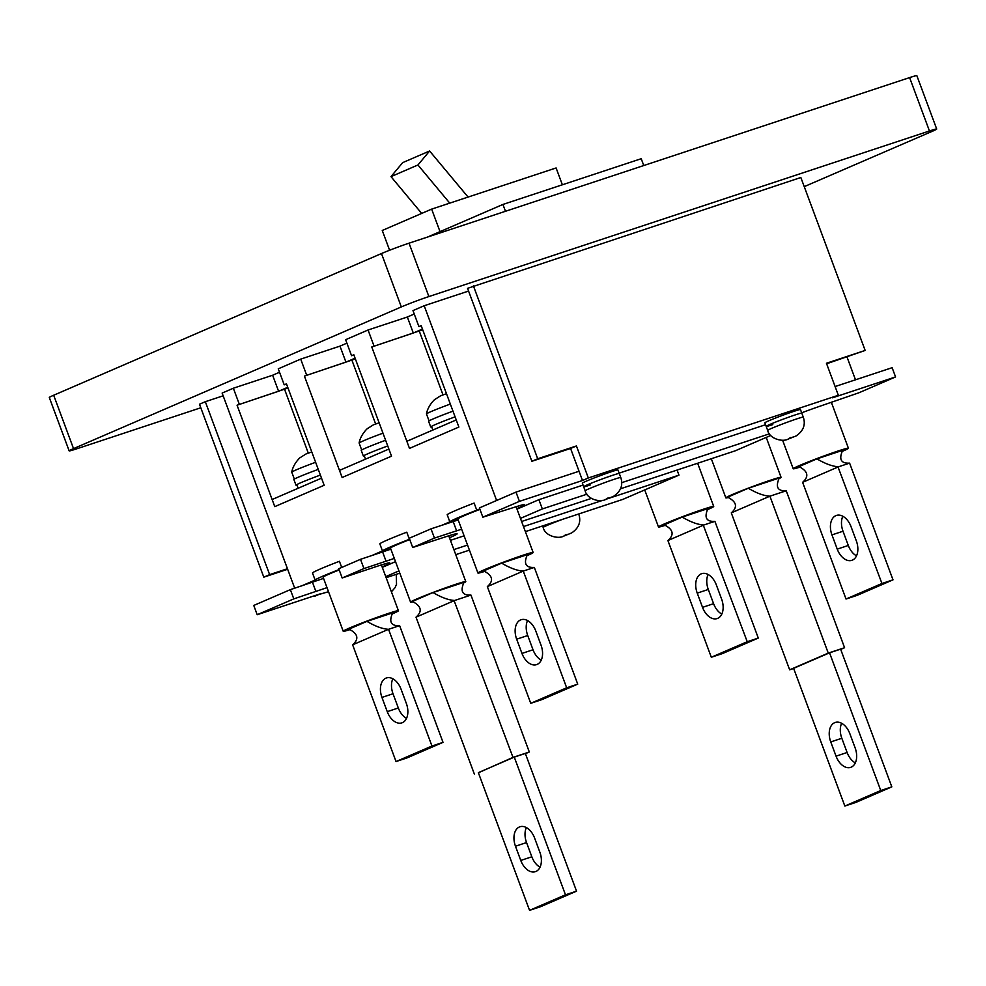 <?xml version="1.0" encoding="UTF-8"?>
<svg xmlns="http://www.w3.org/2000/svg" width="986" height="986" viewBox="0 0 986 986"><rect width="100%" height="100%" fill="white"/><g stroke="black" fill="none" stroke-linecap="round" stroke-linejoin="round"><path stroke-width="1.48" d="M526.376 555.944A29.457 1.282 159.6 0 0 533.143 552.505A29.457 1.282 159.6 0 0 522.937 555.254A29.457 1.282 159.6 0 0 493.468 566.026A29.457 1.282 159.6 0 0 477.939 573.039A29.457 1.282 159.6 0 0 485.137 571.264M477.939 573.039L457.824 518.956A29.457 1.282 -20.4 0 1 479.935 509.38M520.583 619.935A16.146 10.365 -108.3 0 0 516.664 639.187L521.964 653.422A16.146 10.365 -108.3 0 0 536.581 664.626A16.146 10.365 -108.3 0 0 541.043 645.177L535.755 630.941A16.146 10.365 -108.3 0 0 521.138 619.726A16.146 10.365 -108.3 0 0 520.583 619.935M527.547 620.551A16.146 10.365 -108.3 0 0 527.732 635.526L533.019 649.762A16.146 10.365 -108.3 0 0 541.228 660.152M577.734 684.136L534.326 567.418L523.258 571.079L566.667 687.784L577.734 684.136L541.807 699.653L530.751 703.314L487.343 586.608C493.949 580.742 492.729 575.516 483.695 570.919L501.664 563.154C509.996 568.084 517.206 570.721 523.258 571.079L522.74 571.276M534.326 567.418C525.723 567.899 523.406 563.647 527.387 554.637L501.664 563.154M566.667 687.784L530.751 703.314M391.664 614.167A29.457 1.282 159.6 0 0 398.43 610.741A29.457 1.282 159.6 0 0 388.225 613.477A29.457 1.282 159.6 0 0 358.756 624.249A29.457 1.282 159.6 0 0 343.227 631.274A29.457 1.282 159.6 0 0 350.424 629.499M343.227 631.274L323.112 577.18A29.457 1.282 -20.4 0 1 339.196 569.945M385.871 678.171A16.146 10.365 -108.3 0 0 381.952 697.41L387.251 711.645A16.146 10.365 -108.3 0 0 401.869 722.861A16.146 10.365 -108.3 0 0 406.331 703.4L401.043 689.165A16.146 10.365 -108.3 0 0 386.426 677.961A16.146 10.365 -108.3 0 0 385.871 678.171M392.835 678.775A16.146 10.365 -108.3 0 0 393.02 693.75L398.319 707.985A16.146 10.365 -108.3 0 0 406.515 718.375M443.022 742.359L399.613 625.642L388.558 629.302L431.954 746.02L443.022 742.359L407.095 757.889L396.039 761.549L352.631 644.832C359.237 638.965 358.017 633.739 348.982 629.142L366.952 621.377C375.284 626.307 382.494 628.957 388.558 629.302L388.028 629.499M399.613 625.642C391.011 626.135 388.706 621.87 392.675 612.873L366.952 621.377M431.954 746.02L396.039 761.549M585.154 490.769A19.005 0.826 -20.4 0 1 595.174 486.246A19.005 0.826 -20.4 0 1 614.179 479.295A19.005 0.826 -20.4 0 1 620.773 477.52C623.275 485.112 620.872 491.373 613.563 496.328L605.49 499.545C600.215 502.54 586.941 499.323 585.154 490.769L583.663 486.764A19.005 0.826 -20.4 0 1 593.683 482.228A19.005 0.826 -20.4 0 1 612.688 475.277A19.005 0.826 -20.4 0 1 619.282 473.514A19.005 0.826 159.6 0 0 612.688 475.277A19.005 0.826 159.6 0 0 593.683 482.228A19.005 0.826 159.6 0 0 583.663 486.764A19.005 0.826 159.6 0 0 590.244 484.989M620.773 477.52L617.951 469.952A19.005 0.826 159.6 0 0 611.369 471.727A19.005 0.826 159.6 0 0 592.352 478.666A19.005 0.826 159.6 0 0 582.332 483.202L583.663 486.764M767.675 430.389A19.005 0.826 -20.4 0 1 777.695 425.866A19.005 0.826 -20.4 0 1 796.713 418.914A19.005 0.826 -20.4 0 1 803.294 417.14C805.808 424.732 803.405 430.993 796.084 435.948L788.011 439.164C782.748 442.172 769.474 438.943 767.675 430.389L766.184 426.383A19.005 0.826 -20.4 0 1 776.204 421.848A19.005 0.826 -20.4 0 1 795.221 414.909A19.005 0.826 -20.4 0 1 801.803 413.134A19.005 0.826 159.6 0 0 795.221 414.909A19.005 0.826 159.6 0 0 776.204 421.848A19.005 0.826 159.6 0 0 766.184 426.383A19.005 0.826 159.6 0 0 772.765 424.609M803.294 417.14L800.484 409.572A19.005 0.826 159.6 0 0 793.903 411.347A19.005 0.826 159.6 0 0 774.885 418.286A19.005 0.826 159.6 0 0 764.865 422.821L766.184 426.383M431.695 426.901A22.801 0.998 -20.4 0 1 430.709 426.963L428.59 421.269A22.801 0.998 -20.4 0 1 452.968 411.162M430.709 426.963A22.801 0.998 -20.4 0 1 455.088 416.856M450.331 404.063A22.234 0.974 159.6 0 0 426.47 413.935A22.234 0.974 159.6 0 0 426.482 413.96L429.046 420.862M339.061 569.575A37.998 1.652 159.6 0 0 315.113 580.064L301.433 585.98M315.113 580.064L312.476 572.94A37.998 1.652 159.6 0 1 339.418 561.293L341.698 567.443M409.412 539.305A37.998 1.652 159.6 0 0 382.469 550.94L409.412 539.305L406.774 532.181A37.998 1.652 159.6 0 0 379.832 543.828L382.469 550.94M476.768 510.181A37.998 1.652 159.6 0 0 449.826 521.828L476.768 510.181L474.13 503.07A37.998 1.652 159.6 0 0 447.188 514.717L449.826 521.828M665.71 525.205A29.457 1.282 -20.4 0 1 658.5 526.98A29.457 1.282 -20.4 0 1 674.03 519.955A29.457 1.282 -20.4 0 1 703.511 509.195A29.457 1.282 -20.4 0 1 713.716 506.447A29.457 1.282 -20.4 0 1 706.937 509.885M716.317 584.871A16.146 10.365 -108.3 0 0 701.712 573.667A16.146 10.365 -108.3 0 0 701.157 573.877A16.146 10.365 -108.3 0 0 697.238 593.116L702.525 607.351A16.146 10.365 -108.3 0 0 717.142 618.567A16.146 10.365 -108.3 0 0 721.616 599.106L716.317 584.871M711.313 657.255L722.381 653.595L758.296 638.065L714.899 521.347C706.296 521.84 703.979 517.576 707.948 508.579L682.226 517.083L664.268 524.848C673.302 529.445 674.51 534.683 667.904 540.538L711.313 657.255L747.24 641.726L758.296 638.065M747.24 641.726L703.314 525.205M714.899 521.347L703.831 525.008C697.768 524.663 690.57 522.013 682.226 517.083M708.108 574.481A16.146 10.365 -108.3 0 0 708.293 589.468L713.593 603.691A16.146 10.365 -108.3 0 0 721.801 614.081M800.422 466.982A29.457 1.282 -20.4 0 1 793.212 468.757A29.457 1.282 -20.4 0 1 808.742 461.731A29.457 1.282 -20.4 0 1 838.223 450.959A29.457 1.282 -20.4 0 1 848.416 448.223A29.457 1.282 -20.4 0 1 841.65 451.65M851.029 526.647A16.146 10.365 -108.3 0 0 836.411 515.431A16.146 10.365 -108.3 0 0 835.869 515.641A16.146 10.365 -108.3 0 0 831.95 534.893L837.237 549.128A16.146 10.365 -108.3 0 0 851.855 560.331A16.146 10.365 -108.3 0 0 856.329 540.883L851.029 526.647M846.025 599.032L857.093 595.371L893.008 579.842L849.599 463.124C841.009 463.617 838.692 459.353 842.66 450.343L816.938 458.86L798.98 466.625C808.015 471.222 809.223 476.448 802.616 482.314L846.025 599.032L881.952 583.502L893.008 579.842M881.952 583.502L838.026 466.982M849.599 463.124L838.544 466.785C832.48 466.427 825.282 463.79 816.938 458.86M842.82 516.257A16.146 10.365 -108.3 0 0 843.005 531.232L848.305 545.468A16.146 10.365 -108.3 0 0 856.514 555.857M765.567 424.707L619.134 473.144M583.034 485.087L538.898 499.68L517.009 509.146M586.941 494.183L542.337 508.936L538.898 499.68M769.474 433.803L621.722 482.672M542.337 508.936L520.46 518.389M521.606 521.483L591.403 498.398M620.514 488.773L735.112 450.861L770.793 435.442M464.098 535.817L450.429 540.34M525.378 531.627L622.844 499.384L678.972 475.129L609.348 498.152M602.914 500.284L523.492 526.561M467.537 545.073L453.868 549.584M678.972 475.129L677.086 470.051M395.522 561.65L382.309 567.369M398.96 570.906L385.748 576.625M386.142 577.685L399.798 573.162M455.754 554.662L469.422 550.139M421.244 325.836L418.927 326.612L421.17 325.639L458.884 427.049L456.235 419.937L406.848 441.284L409.486 448.396L458.884 427.049L409.486 448.396L371.771 346.986L422.711 329.792M382.975 433.174A22.234 0.974 159.6 0 0 359.114 443.047A22.234 0.974 159.6 0 0 359.126 443.071L361.689 449.986M315.619 462.286A22.234 0.974 159.6 0 0 291.77 472.158A22.234 0.974 159.6 0 0 291.77 472.183L294.333 479.097M364.339 456.013A22.801 0.998 -20.4 0 1 363.353 456.074L361.233 450.392A22.801 0.998 -20.4 0 1 385.612 440.274M363.353 456.074A22.801 0.998 -20.4 0 1 387.732 445.968M296.983 485.124A22.801 0.998 -20.4 0 1 295.997 485.198L293.877 479.504A22.801 0.998 -20.4 0 1 318.268 469.385M295.997 485.198A22.801 0.998 -20.4 0 1 320.376 475.079M353.888 354.948L351.571 355.724L353.814 354.75L391.528 456.161L388.878 449.049L339.492 470.396L342.13 477.507L391.528 456.161L342.13 477.507L304.415 376.097L355.354 358.904M286.532 384.072L284.214 384.836L286.458 383.862L324.172 485.272L321.522 478.161L272.136 499.508L274.774 506.631L324.172 485.272L274.774 506.631L237.059 405.209L287.998 388.016M382.124 566.888A37.998 1.652 159.6 0 0 389.778 562.92A37.998 1.652 159.6 0 0 376.603 566.469A37.998 1.652 159.6 0 0 371.463 568.195L342.179 577.981L363.945 568.577L394.314 558.421M287.653 569.267L263.792 577.155L199.48 404.223L205.322 401.696L269.634 574.628L263.792 577.155M328.511 591.711L314.226 595.84M223.144 395.805L205.322 401.696M287.456 568.737L269.634 574.628M579.053 471.246L515.998 492.113L479.406 507.926L482.844 517.182L519.437 501.356L582.492 480.502L570.586 448.47L531.873 461.288L467.561 288.343L800.842 177.505L865.153 350.437L826.441 363.255L838.346 395.275L832.504 397.802L895.559 376.935L858.966 392.761L815.779 407.662A37.998 1.652 159.6 0 0 801.68 412.801M838.346 395.275L588.334 477.976L576.428 445.955L537.703 458.761L473.391 285.829M582.492 480.502L588.334 477.976M482.844 517.182L519.425 505.695A37.998 1.652 -20.4 0 1 524.478 504.696A37.998 1.652 -20.4 0 1 516.837 508.653M461.633 529.186L434.469 538.085L412.703 547.489L448.42 535.903A37.998 1.652 159.6 0 1 457.122 533.808A37.998 1.652 159.6 0 1 449.48 537.777M323.568 578.4L290.365 589.64L253.759 605.453L257.21 614.709L293.803 598.884L327.007 587.644M257.21 614.709L320.265 593.843L314.423 596.37M390.875 549.165L360.506 559.321L338.74 568.725L342.179 577.981M458.182 519.942L431.018 528.841L409.264 538.245L412.703 547.489M895.559 376.935L892.12 367.692L835.105 386.549M360.506 559.321L363.945 568.577M431.018 528.841L434.469 538.085M519.437 501.356L515.998 492.113M290.365 589.64L293.803 598.884M865.153 350.437L826.625 363.772M537.703 458.761L531.873 461.288M570.586 448.47L576.428 445.955M312.488 582.319L315.927 591.563M453.153 521.52L456.592 530.776M382.63 552L386.068 561.256M427.32 237.133L502.934 204.447L641.22 158.709L643.759 165.537M502.934 204.447L505.485 211.287M389.606 250.247L382.26 230.465L431.646 209.118L556.104 167.953L562.365 184.789M431.646 209.118L440.027 231.648M421.688 213.42L390.986 176.63L417.928 164.982L429.613 150.994L468.067 197.077M390.986 176.63L402.67 162.641L429.613 150.994M449.752 203.128L417.928 164.982M351.99 360.358L375.617 423.906M419.346 331.247L442.973 394.794M284.634 389.482L308.261 453.018M346.887 343.14L339.985 346.123L345.938 362.133L355.096 358.177M345.938 362.133L304.415 376.097M414.243 314.029L407.341 317.011L413.294 333.021L422.439 329.065M413.294 333.021L371.771 346.986M279.531 372.252L272.629 375.235L278.582 391.257L287.739 387.301M278.582 391.257L237.059 405.209M479.763 508.899L442.085 525.181M409.621 539.206L371.562 555.66M855.491 379.807L847.023 357.031M468.572 291.067L424.19 305.746L412.974 310.59L418.927 326.612M496.624 500.481L424.19 305.746M407.341 317.011L368.061 330.002L374.014 346.012M351.571 355.724L345.618 339.702L368.061 330.002M339.985 346.123L300.705 359.114L306.658 375.124M284.214 384.836L278.262 368.826L300.705 359.114M272.629 375.235L233.349 388.225L239.315 404.248M233.349 388.225L222.133 393.081L294.691 588.198M53.675 395.238L73.531 448.618A20.903 0.912 159.6 0 0 69.156 450.873L49.3 397.494A20.903 0.912 -20.4 0 1 53.675 395.238L381.471 253.55A20.903 0.912 -20.4 0 1 409.03 243.185L909.61 77.598A20.903 0.912 -20.4 0 1 916.844 75.651L936.7 129.03A20.903 0.912 159.6 0 1 932.325 131.286L804.231 186.637M936.7 129.03A20.903 0.912 159.6 0 0 929.453 130.978L909.61 77.598M409.03 243.185L428.885 296.564L929.453 130.978M428.885 296.564A20.903 0.912 159.6 0 0 401.327 306.929L381.471 253.55M73.531 448.618L401.327 306.929M69.156 450.873A20.903 0.912 159.6 0 0 76.39 448.926L200.799 407.773M519.4 826.971A16.146 10.365 -108.3 0 0 515.481 846.222L520.768 860.445A16.146 10.365 -108.3 0 0 535.386 871.661A16.146 10.365 -108.3 0 0 539.86 852.2L534.56 837.964A16.146 10.365 -108.3 0 0 519.955 826.761A16.146 10.365 -108.3 0 0 519.4 826.971M540.045 867.187A16.146 10.365 71.7 0 1 531.836 856.797L526.549 842.562A16.146 10.365 71.7 0 1 526.364 827.574M463.321 583.133A29.457 1.282 159.6 0 0 465.786 581.629A29.457 1.282 159.6 0 0 455.581 584.365A29.457 1.282 159.6 0 0 426.112 595.137A29.457 1.282 159.6 0 0 410.583 602.15L390.468 548.068A29.457 1.282 -20.4 0 1 409.757 539.576M410.583 602.15A29.457 1.282 159.6 0 0 413.368 601.707M470.951 595.076C462.348 595.569 460.031 591.304 463.999 582.307L433.027 592.549C441.371 597.479 448.568 600.129 454.632 600.474L470.951 595.076L529.309 751.998L512.991 757.396L454.115 600.671M514.273 757.112L478.346 772.642L529.556 910.349L540.624 906.689L576.539 891.159L565.483 894.82L514.273 757.112L525.328 753.452L576.539 891.159M512.991 757.396L478.395 772.765M529.309 751.998L525.415 753.686M565.483 894.82L529.556 910.349M433.027 592.549L412.37 601.472C421.404 606.082 422.612 611.308 416.006 617.174L474.365 774.096M834.674 722.676A16.146 10.365 -108.3 0 0 830.754 741.928L836.054 756.163A16.146 10.365 -108.3 0 0 850.672 767.367A16.146 10.365 -108.3 0 0 855.133 747.906L849.846 733.683A16.146 10.365 -108.3 0 0 835.228 722.467A16.146 10.365 -108.3 0 0 834.674 722.676M841.637 723.293A16.146 10.365 -108.3 0 0 841.822 738.267L847.11 752.503A16.146 10.365 -108.3 0 0 855.318 762.893M728.642 497.412A29.457 1.282 -20.4 0 1 725.856 497.868A29.457 1.282 -20.4 0 1 741.386 490.843A29.457 1.282 -20.4 0 1 770.867 480.083A29.457 1.282 -20.4 0 1 781.072 477.335A29.457 1.282 -20.4 0 1 778.607 478.839M786.224 490.781L769.906 496.18L828.265 653.114L844.583 647.716L786.224 490.781C777.621 491.274 775.304 487.01 779.273 478.013L748.3 488.255L727.643 497.19C736.678 501.788 737.898 507.014 731.292 512.88L789.65 669.802L793.668 668.471M829.546 652.818L793.619 668.348L844.842 806.055L855.897 802.394L891.825 786.865L840.614 649.158L829.546 652.818L880.757 790.525L891.825 786.865M844.583 647.716L840.688 649.392M828.265 653.114L789.65 669.802M880.757 790.525L844.842 806.055M748.3 488.255C756.644 493.185 763.842 495.835 769.906 496.18L769.388 496.377M527.732 635.526L516.664 639.187M533.019 649.762L521.964 653.422M523.258 571.079L487.343 586.608M393.02 693.75L381.952 697.41M398.319 707.985L387.251 711.645M388.558 629.302L352.631 644.832M391.405 591.822L395.004 587.742L396.532 584.328L396.249 574.567A19.005 0.826 159.6 0 0 395.374 574.628M562.907 519.215A19.005 0.826 159.6 0 0 543.163 527.436C544.95 535.99 558.224 539.206 563.499 536.211L571.572 532.982C578.881 528.04 581.284 521.779 578.782 514.187A19.005 0.826 159.6 0 0 577.895 514.248M702.525 607.351L713.593 603.691M697.238 593.116L708.293 589.468M703.831 525.008L667.904 540.538M837.237 549.128L848.305 545.468M831.95 534.893L843.005 531.232M838.544 466.785L802.616 482.314M526.549 842.562L515.481 846.222M454.632 600.474L416.006 617.174M531.836 856.797L520.768 860.445M841.822 738.267L830.754 741.928M769.906 496.18L731.292 512.88M847.11 752.503L836.054 756.163M533.143 552.505L516.085 506.656M398.43 610.741L381.397 564.916M610.137 497.548L606.18 499.027L608.079 497.93M792.67 437.168L788.714 438.647L790.612 437.55M566.1 534.597L564.189 535.694L568.158 534.215M543.163 527.436L542.596 525.932M431.498 426.371L432.866 430.032M446.485 393.697L440.73 395.731L435.072 399.318C435.59 398.48 427.887 405.308 426.47 413.935M658.5 526.98L644.721 489.931M713.716 506.447L697.644 463.26M793.212 468.757L782.625 440.286M848.416 448.223L831.297 402.165M364.142 455.483L365.51 459.156M379.129 422.809L373.374 424.843L367.716 428.429C368.234 427.591 360.531 434.419 359.114 443.047M296.786 484.594L298.154 488.267M311.773 451.933L306.017 453.954L300.36 457.541C300.878 456.703 293.175 463.531 291.77 472.158M448.753 535.805L465.786 581.629M711.313 458.736L725.856 497.868M766.221 437.414L781.072 477.335"/></g></svg>

